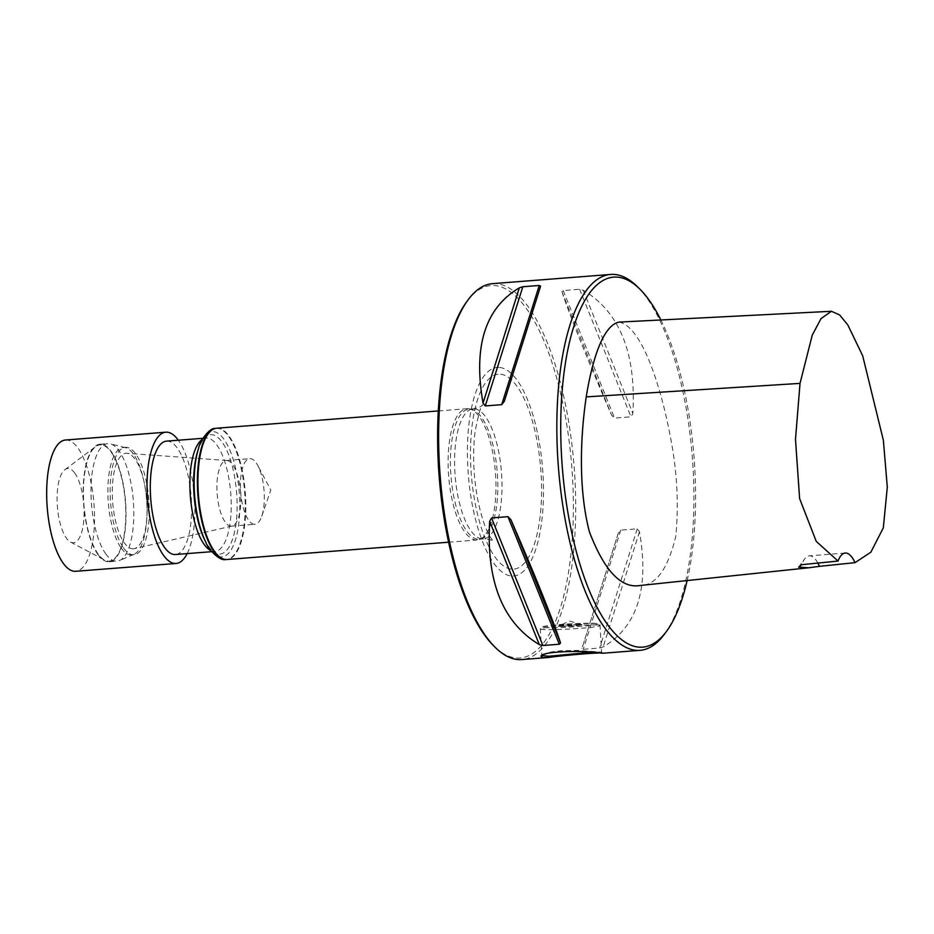 <?xml version="1.0" encoding="UTF-8"?>
<svg xmlns="http://www.w3.org/2000/svg" width="934" height="934" viewBox="0 0 934 934"><rect width="100%" height="100%" fill="white"/><g stroke="black" fill="none" stroke-linecap="round" stroke-linejoin="round"><path stroke-width="0.7" stroke-dasharray="4.67 3.5" d="M687.132 580.551A185.539 66.081 85.5 0 0 660.875 319.965M619.102 322.102C641.039 326.34 660.034 382.566 670.18 435.793C677.057 470.141 678.925 503.648 675.784 536.303C667.868 569.086 655.972 585.49 640.094 585.501M664.436 634.174A188.528 67.143 85.5 0 0 692.316 457.17A188.528 67.143 85.5 0 0 637.338 286.633M492.51 283.656A188.528 67.143 -94.5 0 1 496.666 283.691A188.528 67.143 -94.5 0 1 574.527 472.184A188.528 67.143 -94.5 0 1 521.826 659.567M618.215 533.384L581.905 648.605L583.26 649.317L599.675 648.033L603.154 646.947C637.327 626.772 649.422 588.362 639.463 531.726L637.233 528.842L620.818 530.115L618.215 533.384L581.905 648.605M561.964 291.84C569.927 315.984 586.47 357.08 611.607 415.151L614.549 418.105L630.975 416.821L632.855 413.493C636.276 353.204 619.732 312.096 583.201 290.182L579.617 289.271L563.202 290.544L561.964 291.84L611.607 415.151M817.869 563.074A35.912 12.784 85.5 0 0 809.288 555.835A35.912 12.784 85.5 0 0 804.641 558.917A35.912 12.784 85.5 0 0 801.804 564.685M591.619 652.212L601.554 652.142L577.294 650.403L560.809 650.729L550.932 652.002L541.813 655.563M558.941 626.352A11.967 0.689 -3.2 0 1 558.147 626.154A11.967 0.689 -3.2 0 1 570.055 624.799A11.967 0.689 -3.2 0 1 582.045 624.811A11.967 0.689 -3.2 0 1 572.297 626.037A11.967 0.689 -3.2 0 1 558.941 626.352A11.967 0.689 176.8 0 0 572.297 626.037A11.967 0.689 176.8 0 0 582.045 624.811A11.967 0.689 176.8 0 0 581.882 624.706A11.967 0.689 176.8 0 0 581.24 624.612A11.967 0.689 176.8 0 0 568.829 624.858A11.967 0.689 176.8 0 0 558.287 626.025A11.967 0.689 176.8 0 0 558.135 626.142A11.967 0.689 176.8 0 0 558.941 626.352M466.802 301.6A186.73 66.501 -94.5 0 1 495.09 285.606A186.73 66.501 -94.5 0 1 573.371 508.481A186.73 66.501 -94.5 0 1 493.654 645.826M499.667 367.471A104.608 37.255 -94.5 0 1 540.949 526.939A104.608 37.255 -94.5 0 1 475.873 520.822A104.608 37.255 -94.5 0 1 499.667 367.471M470.491 409.162A65.24 23.233 -94.5 0 1 471.448 409.302A65.24 23.233 -94.5 0 1 497.285 472.382A65.24 23.233 -94.5 0 1 481.535 538.696A65.24 23.233 -94.5 0 1 479.2 539.222A65.24 23.233 -94.5 0 1 450.959 475.99A65.24 23.233 -94.5 0 1 469.055 409.15A65.24 23.233 -94.5 0 1 470.491 409.162M468.378 408.73A65.835 23.443 -94.5 0 1 469.335 408.87A65.835 23.443 -94.5 0 1 495.417 472.522A65.835 23.443 -94.5 0 1 479.527 539.455A65.835 23.443 -94.5 0 1 477.157 539.98A65.835 23.443 -94.5 0 1 448.67 476.177A65.835 23.443 -94.5 0 1 466.93 408.707A65.835 23.443 -94.5 0 1 468.378 408.73M216.746 428.227A65.835 23.443 -94.5 0 1 218.194 428.239A65.835 23.443 -94.5 0 1 245.385 494.063A65.835 23.443 -94.5 0 1 226.985 559.489M166.532 441.14A56.857 20.244 -94.5 0 1 167.793 441.152A56.857 20.244 -94.5 0 1 191.272 497.997A56.857 20.244 -94.5 0 1 175.382 554.516M187.162 553.593A65.835 23.443 85.5 0 0 178.324 440.229M65.473 440.019A65.835 23.443 -94.5 0 1 78.199 448.39A65.835 23.443 -94.5 0 1 94.486 521.37A65.835 23.443 -94.5 0 1 75.712 571.293M74.895 473.293A37.197 13.251 85.5 0 0 64.866 469.697A37.197 13.251 85.5 0 0 57.383 506.683A37.197 13.251 85.5 0 0 70.505 542.059A37.197 13.251 85.5 0 0 83.932 518.475A37.197 13.251 85.5 0 0 74.895 473.293M111.344 452.313A58.282 20.758 -94.5 0 1 125.506 523.075A58.282 20.758 -94.5 0 1 104.468 560.038A58.282 20.758 -94.5 0 1 83.908 504.617A58.282 20.758 -94.5 0 1 95.63 446.674A58.282 20.758 -94.5 0 1 111.344 452.313M97.801 554.282A58.947 20.992 85.5 0 0 109.185 561.778A58.947 20.992 85.5 0 0 125.541 501.371A58.947 20.992 85.5 0 0 100.02 444.234A58.947 20.992 85.5 0 0 83.208 488.926A58.947 20.992 85.5 0 0 97.801 554.282M105.6 553.675A58.947 20.992 85.5 0 0 116.995 561.171A58.947 20.992 85.5 0 0 119.482 560.552A58.947 20.992 85.5 0 0 133.34 500.764A58.947 20.992 85.5 0 0 110.375 443.848A58.947 20.992 85.5 0 0 107.83 443.615A58.947 20.992 85.5 0 0 91.018 488.319A58.947 20.992 85.5 0 0 105.6 553.675M121.222 548.071A53.868 19.182 85.5 0 0 131.636 554.924A53.868 19.182 85.5 0 0 133.901 554.352A53.868 19.182 85.5 0 0 146.568 499.737A53.868 19.182 85.5 0 0 125.588 447.725A53.868 19.182 85.5 0 0 123.253 447.514A53.868 19.182 85.5 0 0 107.889 488.365A53.868 19.182 85.5 0 0 121.222 548.071M123.475 547.896A53.868 19.182 85.5 0 0 132.698 554.738A53.868 19.182 85.5 0 0 133.889 554.749A53.868 19.182 85.5 0 0 148.821 499.55A53.868 19.182 85.5 0 0 125.506 447.339A53.868 19.182 85.5 0 0 110.142 488.19A53.868 19.182 85.5 0 0 123.475 547.896M254.2 524.289A32.923 11.722 -94.5 0 1 240.598 491.377A32.923 11.722 -94.5 0 1 249.798 458.664A32.923 11.722 -94.5 0 1 250.522 458.664A32.923 11.722 -94.5 0 1 257.796 465.529A32.923 11.722 -94.5 0 1 261.753 516.269A32.923 11.722 -94.5 0 1 254.924 524.301A32.923 11.722 -94.5 0 1 254.2 524.289M227.044 460.497A32.923 11.722 -94.5 0 1 240.575 492.533A32.923 11.722 -94.5 0 1 232.064 526.029A32.923 11.722 -94.5 0 1 231.434 526.134A32.923 11.722 -94.5 0 1 230.71 526.122A32.923 11.722 -94.5 0 1 217.12 493.21A32.923 11.722 -94.5 0 1 226.32 460.497A32.923 11.722 -94.5 0 1 226.95 460.497A32.923 11.722 -94.5 0 1 227.044 460.497M132.371 548.772A47.879 17.057 85.5 0 0 134.321 548.643A47.879 17.057 85.5 0 0 146.696 499.725A47.879 17.057 85.5 0 0 126.896 453.305A47.879 17.057 85.5 0 0 112.512 499.62A47.879 17.057 85.5 0 0 132.371 548.772M639.463 531.726L603.154 646.947M637.233 528.842L599.675 648.033M620.818 530.115L583.26 649.317M583.201 290.182L632.855 413.493M579.617 289.271L630.975 416.821M563.202 290.544L614.549 418.105M598.075 625.103A29.923 1.728 -3.2 0 1 600.072 625.605A29.923 1.728 -3.2 0 1 570.289 628.991A29.923 1.728 -3.2 0 1 540.319 628.944A29.923 1.728 -3.2 0 1 564.673 625.885A29.923 1.728 -3.2 0 1 598.075 625.103M596.301 623.445A28.125 1.623 176.8 0 0 548.235 625.687A28.125 1.623 176.8 0 0 565.735 627.333A28.125 1.623 176.8 0 0 596.301 623.445M500.601 374.242A97.766 34.815 -94.5 0 1 539.187 523.285A97.766 34.815 -94.5 0 1 478.371 517.564A97.766 34.815 -94.5 0 1 500.601 374.242M474.647 408.835A65.24 23.233 -94.5 0 1 501.593 474.063A65.24 23.233 -94.5 0 1 483.357 538.906A65.24 23.233 -94.5 0 1 455.115 475.663A65.24 23.233 -94.5 0 1 473.211 408.823A65.24 23.233 -94.5 0 1 474.647 408.835M215.696 428.367A65.789 23.432 -94.5 0 1 217.645 428.332A65.789 23.432 -94.5 0 1 244.86 494.81A65.789 23.432 -94.5 0 1 225.923 559.513M198.58 448.355A62.811 22.369 -94.5 0 1 213.466 431.625A62.811 22.369 -94.5 0 1 239.443 516.514A62.811 22.369 -94.5 0 1 205.912 542.432M202.281 439.447A56.857 20.244 -94.5 0 1 206.122 438.058L204.616 438.676C204.429 439.284 202.538 438.128 197.845 450.643A59.846 21.319 -94.5 0 1 212.041 434.707A59.846 21.319 -94.5 0 1 236.792 515.591A59.846 21.319 -94.5 0 1 204.838 540.284C211.411 551.912 213.104 550.488 213.384 551.048L214.96 551.422A56.857 20.244 -94.5 0 1 210.956 550.651M202.935 438.303L206.122 438.058A56.857 20.244 -94.5 0 1 207.371 438.069A56.857 20.244 -94.5 0 1 230.861 494.915A56.857 20.244 -94.5 0 1 214.96 551.422L211.773 551.679M798.605 567.101L804.641 558.917M845.247 553.033L809.288 555.835M602.815 653.251L601.554 652.142L600.072 625.605C600.025 624.11 598.857 623.387 596.569 623.445L572.425 623.737L541.825 626.889L540.319 628.944L541.802 655.493M542.024 655.026L540.903 656.228M581.882 624.706L569.845 621.133L558.287 626.025M479.2 539.222L483.357 538.906C489.334 539.303 492.673 540.132 493.374 541.393L490.011 536.676C485.073 528.352 480.847 515.311 477.344 497.542C473.223 473.83 472.522 451.484 475.266 430.504C478.932 412.735 481.407 404.177 482.726 404.807C482.259 406.138 479.084 407.481 473.211 408.823L469.055 409.15M471.448 409.302L469.335 408.87M481.535 538.696L479.527 539.455M448.565 542.21L477.157 539.98M438.338 410.937L466.93 408.707M70.505 542.059L104.468 560.038M64.866 469.697L95.63 446.674M109.185 561.778L116.995 561.171M100.02 444.234L107.83 443.615M125.588 447.725L110.375 443.848M133.901 554.352L119.482 560.552M131.636 554.924L133.889 554.749M123.253 447.514L125.506 447.339M261.753 516.269L270.79 490.046L257.796 465.529M231.434 526.134L254.924 524.301M226.32 460.497L249.798 458.664M226.95 460.497L126.896 453.305M232.064 526.029L134.321 548.643"/><path stroke-width="1.4" d="M855.007 562.653L870.85 552.216L883.319 527.838L887.3 487.233L883.377 440.334L862.689 355.807L847.827 324.95L839.619 314.933L831.412 311.279L821.033 318.611L812.265 335.119L800.029 383.384L795.488 439.377L799.621 498.593L816.258 541.405L838.055 561.054A35.912 12.784 -94.5 0 1 845.247 553.033A35.912 12.784 -94.5 0 1 855.007 562.653L819.433 566.343A35.912 12.784 85.5 0 0 817.869 563.074M660.875 319.965A185.539 66.081 85.5 0 0 639.93 289.201A185.539 66.081 85.5 0 0 560.727 425.671A185.539 66.081 85.5 0 0 638.506 647.11A185.539 66.081 85.5 0 0 666.607 631.232A185.539 66.081 85.5 0 0 687.132 580.551M838.055 561.054L801.804 564.685L798.605 567.101L808.739 567.779L640.094 585.501C621.273 588.747 604.38 570.861 589.401 531.831C578.158 488.704 580.434 436.108 586.225 396.892C592.156 360.232 602.955 325.289 619.102 322.102L831.412 311.279M639.93 289.201L637.338 286.633A188.528 67.143 85.5 0 0 610.719 274.433A188.528 67.143 85.5 0 0 558.018 461.816A188.528 67.143 85.5 0 0 635.879 650.309A188.528 67.143 85.5 0 0 640.035 650.344A188.528 67.143 85.5 0 0 664.436 634.174L666.607 631.232M600.749 653.053L602.815 653.24C603.738 652.06 566.121 654.991 549.017 657.431L542.771 657.571L540.903 656.217C542.864 650.473 591.187 650.694 600.749 653.053M549.017 657.443L521.826 659.567A188.528 67.143 -94.5 0 1 517.681 659.532A188.528 67.143 -94.5 0 1 495.207 647.367A188.528 67.143 -94.5 0 1 440.229 476.83A188.528 67.143 -94.5 0 1 468.109 299.826A188.528 67.143 -94.5 0 1 492.51 283.656L610.719 274.433M539.303 644.6C502.784 622.686 486.229 581.59 489.661 521.289L491.541 517.961L507.956 516.677L510.898 519.631C536.034 577.702 552.578 618.798 560.552 642.942L559.314 644.238L542.888 645.511L539.303 644.6L489.661 521.289M483.041 403.056C473.083 346.421 485.19 308.01 519.351 287.835L522.83 286.75L539.257 285.465L540.599 286.178L504.29 401.398L501.686 404.667L485.271 405.94L483.041 403.056L519.351 287.835M808.739 567.779L819.433 566.343M541.813 655.563L548.97 656.24L591.619 652.212M495.207 647.367L493.654 645.826A186.73 66.501 -94.5 0 1 439.19 476.912A186.73 66.501 -94.5 0 1 466.802 301.6L468.109 299.826M448.565 542.21L226.985 559.489A65.835 23.443 -94.5 0 1 226.203 559.524A65.835 23.443 -94.5 0 1 198.487 495.685A65.835 23.443 -94.5 0 1 215.976 428.321A65.835 23.443 -94.5 0 1 216.746 428.227L438.338 410.937M211.773 551.679L175.382 554.516A56.857 20.244 -94.5 0 1 150.771 499.398A56.857 20.244 -94.5 0 1 166.532 441.14L202.935 438.303M178.324 440.229A65.835 23.443 85.5 0 0 165.843 432.197A65.835 23.443 85.5 0 0 147.058 482.107A65.835 23.443 85.5 0 0 163.357 555.1A65.835 23.443 85.5 0 0 176.071 563.471A65.835 23.443 85.5 0 0 187.162 553.593M176.071 563.471L75.712 571.293A65.835 23.443 -94.5 0 1 62.987 562.922A65.835 23.443 -94.5 0 1 46.7 489.941A65.835 23.443 -94.5 0 1 65.473 440.019L165.843 432.197M586.225 396.892L800.029 383.384M510.898 519.631L560.552 642.942M507.956 516.677L559.314 644.238M491.541 517.961L542.888 645.511M504.29 401.398L540.599 286.178M501.686 404.667L539.257 285.465M485.271 405.94L522.83 286.75M225.923 559.513A65.789 23.432 -94.5 0 1 225.643 559.513A65.789 23.432 -94.5 0 1 197.95 495.721A65.789 23.432 -94.5 0 1 215.415 428.414A65.789 23.432 -94.5 0 1 215.696 428.367M198.58 448.355L197.845 450.643A59.846 21.319 -94.5 0 0 204.838 540.284L205.912 542.432A62.811 22.369 -94.5 0 1 198.58 448.355C199.269 442.471 208.947 427.538 215.415 428.414L215.976 428.321M210.956 550.651A56.857 20.244 -94.5 0 1 190.361 496.316A56.857 20.244 -94.5 0 1 202.281 439.447M640.035 650.344L602.804 653.24M205.912 542.432C207.511 548.13 219.385 561.381 225.643 559.513L226.203 559.524"/></g></svg>
